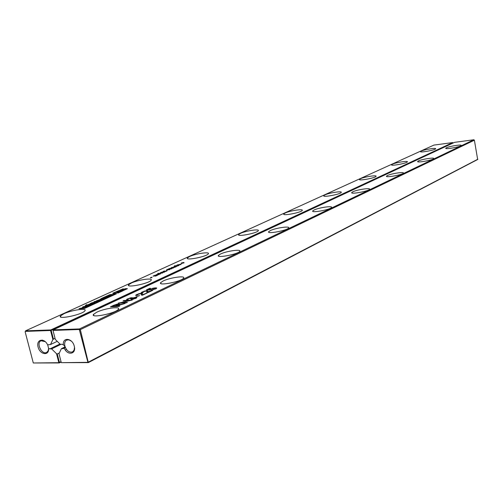 <?xml version="1.0" encoding="UTF-8"?>
<svg xmlns="http://www.w3.org/2000/svg" width="503" height="503" viewBox="0 0 503 503"><rect width="100%" height="100%" fill="white"/><g stroke="black" fill="none" stroke-linecap="round" stroke-linejoin="round"><path stroke-width="0.75" d="M25.15 331.81L25.546 330.842L433.926 145.084L452.75 142.575L50.772 329.949L25.546 330.842L25.15 331.81L33.299 362.984L58.838 362.688L56.537 353.735L57.254 353.986L59.341 352.955M101.776 298.832L98.054 300.41L99.827 300.304L102.04 299.298L99.619 299.945L102.071 298.82L103.769 298.864L101.336 300.071L99.676 300.693L96.419 300.882L101.776 298.832M111.188 295.116L109.447 296.305L105.636 296.525L109.912 294.657L113.76 294.324L111.188 295.116M101.109 298.6L104.982 296.827L105.863 296.776L103.071 298.053L107.108 296.77L105.083 297.939L108.837 296.588L104.926 298.38L101.109 298.6M121.55 289.91L125.423 288.665L121.877 290.143L123.631 290.049L125.731 289.093L123.38 289.715L125.712 288.647L127.416 288.678L123.518 290.413L120.286 290.621L121.55 289.91M131.333 283.057C138.206 279.769 153.409 277.593 151.114 280.24C149.297 283.503 125.568 288.294 128.642 284.78L131.333 283.057M178.917 265.49L175.962 266.533L173.944 266.533L175.56 265.898L174.453 265.823L178.917 265.49M171.661 267.495L176.226 266.728L172.881 267.898L172.454 267.785L173.529 267.131L171.504 267.961L171.114 267.829L171.661 267.495L171.749 267.873M167.486 269.413L169.92 268.401L173.309 268.068L169.832 268.571L169.215 268.904L171.737 268.791L167.889 269.426L169.737 269.715L166.405 269.96L167.486 269.413L167.593 269.872M162.148 272.387L164.682 271.972L162.117 272.821L164.047 272.079L160.753 272.877L160.407 272.683L161.966 272.098L160.966 272.651L162.186 272.557M165.374 271.155L162.871 271.62L164.519 270.928L163.682 271.507L167.185 270.683L165.789 271.431L164.682 271.639L166.606 270.903L165.374 271.155M158.564 273.557L160.602 273.921L157.502 274.342L159.118 274.6L154.886 275.242L158.621 274.563L156.508 274.5L160.067 273.865L158.621 273.789M158.835 273.431L162.614 272.997L158.835 273.431M150.378 277.662L151.887 277.172L150.9 277.625L152.063 277.549L150.422 277.845M155.817 275.399L157.47 275.286L155.987 275.94L154.867 276.153L156.64 275.348L153.057 276.122L154.742 275.418L153.874 276.009L155.855 275.556M158.621 273.28L157.678 273.513L158.621 273.28M86.793 304.623L85.85 305.057L86.868 304.919M85.271 305.654L86.239 305.208L85.271 305.654M83.611 308.502L84.51 308.458L116.595 293.702L114.162 292.947L123.248 288.791L112.729 293.255L115.112 294.035L83.611 308.502M93.948 303.422L90.119 303.623L91.848 302.831L96.752 301.725L93.942 301.875L95.054 301.366L98.902 301.152L92.301 303.051L95.067 302.907L93.948 303.422M117.432 291.79L123.147 290.69L117.998 293.06L116.061 292.419L117.432 291.79L117.74 292.52M82.549 308.062L84.014 307.993L82.863 308.521L78.99 308.71L81.505 308.119L83.894 307.025L82.53 307.094L83.674 306.572L87.541 306.371L84.932 306.968L82.549 308.062L82.662 308.528M88.817 305.755L85.038 306.069L86.679 305.183L90.232 303.919L92.659 303.862L88.817 305.755M181.111 263.553L182.029 263.132L181.294 263.031L183.35 262.522L183.859 262.484L182.947 262.906L184.092 262.817L181.111 263.553M177.188 264.962L180.263 264.282L178.314 265.182L181.124 264.371L177.735 265.383L176.779 265.326L177.188 264.962L177.295 265.402M189.593 256.53C195.629 253.638 210.298 251.5 208.336 253.826C206.909 256.624 184.859 260.95 187.43 257.926L189.593 256.53M285.258 212.976C290.017 210.682 303.724 208.626 302.24 210.449C301.36 212.562 281.931 216.227 283.811 213.926L285.258 212.976M240.459 233.373C245.804 230.802 259.976 228.708 258.278 230.758C257.159 233.178 236.517 237.139 238.699 234.517L240.459 233.373M421.294 151.051C424.444 149.504 436.566 147.58 435.629 148.787C435.296 150.095 419.427 152.994 420.552 151.541L421.294 151.051M392.447 164.179C395.918 162.482 408.405 160.532 407.361 161.859C406.933 163.324 390.322 166.367 391.579 164.751L392.447 164.179M325.013 194.881C329.27 192.812 342.549 190.794 341.241 192.423C340.544 194.284 322.171 197.704 323.8 195.673L325.013 194.881M360.525 178.71C364.361 176.842 377.231 174.862 376.068 176.327C375.521 177.968 358.079 181.187 359.507 179.382L360.525 178.71M63.938 313.734C71.828 309.98 87.623 307.748 84.906 310.797C82.561 314.645 56.808 320.034 60.536 315.903L63.938 313.734M55.009 338.192L52.884 339.531L50.564 330.509L25.339 331.395M52.884 339.531L50.501 344.561L48.313 344.712L47.791 345.253C44.56 337.488 35.914 339.148 38.083 347.026C40.014 354.898 49.376 356.13 48.584 348.334L47.791 345.253M61.033 344.304L51.614 348.887L49.86 348.925L48.584 348.334M51.614 348.887L56.537 353.735M33.299 362.984L59.253 362.94L61.121 361.997M53.393 338.959L51.18 330.352L50.564 330.509L50.772 329.949L51.18 330.352L452.75 142.575M100.468 299.021L100.55 299.348M96.865 300.549L96.966 300.976M102.071 298.82L102.417 299.574M102.04 299.298L102.134 299.7M109.547 295.865L109.629 296.223M112.402 294.462L112.49 294.833M109.912 294.657L109.994 294.972M104.982 296.827L105.058 297.147M107.925 296.638L108.007 296.971M105.083 297.939L105.165 298.273M104.467 297.977L104.574 298.405M103.681 298.021L103.788 298.449M103.071 298.053L103.172 298.48M120.695 290.306L120.789 290.703M125.712 288.647L126.058 289.382M125.731 289.093L125.825 289.489M115.69 294.117L114.344 293.702L114.162 292.947M114.269 293.387L113.797 293.601M115.112 294.035L115.187 294.349M92.301 303.051L92.414 303.504M95.054 301.366L95.168 301.806M91.848 302.831L92.018 303.523M117.124 292.771L117.62 292.545M83.674 306.572L83.787 307.031M83.894 307.025L83.988 307.402M81.505 308.119L81.618 308.578M80.14 308.188L80.26 308.647M90.232 303.919L90.339 304.365M90.93 304.648L91.42 304.623M89.025 304.196L89.1 304.51M86.466 306.145L86.931 305.931M180.759 264.251L180.841 264.597M61.052 361.72L58.838 362.688L59.253 362.94L59.455 362.531L57.254 353.986M65.296 350.006L66.459 349.434M48.602 348.51L48.087 350.949L46.647 352.44C41.799 355.137 35.883 342.845 41.02 340.751L45.314 341.682M57.235 341.323L50.501 344.561M117.627 292.054L118.387 292.281L119.758 291.652L117.627 292.054L118.255 292.941M87.453 305.617L90.861 304.39L87.641 305.132L86.824 305.56L87.453 305.617L87.503 306.063M108.654 295.902L110.641 294.959L107.724 295.953L108.654 295.902L108.767 296.349M107.724 295.953L107.837 296.399M175.333 266.477L177.496 265.836L174.83 266.238L175.365 266.621M174.22 267.08L173.101 267.697L174.308 267.414L174.686 267.175L174.22 267.08M118.387 292.281L118.519 292.821M88.534 305.484L88.616 305.818M90.496 304.629L90.59 305M177.804 265.219L179.345 264.509L177.697 264.924L177.396 265.156L177.836 265.37M63.196 348.636L61.404 348.673L58.989 353.691L61.291 362.657L87.912 362.355L79.298 329.496L53.016 330.421L55.336 339.462L60.291 344.322L62.083 344.278L63.378 344.869C62.378 336.84 72.451 337.991 74.268 346.183C76.601 354.357 67.264 355.942 64.17 347.988L63.196 348.636L64.019 348.227M53.016 330.421L53.217 329.861L454.567 142.336L473.839 139.765L79.499 328.924L53.217 329.861L53.016 330.421M139.589 295.582L135.911 296.927L139.589 295.582M141.953 293.362L142.695 294.708L147.159 292.985L142.406 295.248L141.393 294.991L141.186 293.865L140.356 293.727L137.508 294.475L136.879 294.959L137.69 295.085L136.621 295.487L135.552 295.261L138.872 293.714L141.136 293.337L141.953 293.362L142.525 294.305M148.102 291.91L151.717 290.42L152.673 290.363L147.983 292.595L146.964 292.35L146.725 291.243L145.901 291.105L143.072 291.853L142.456 292.325L143.273 292.444L142.211 292.847L141.136 292.627L144.418 291.099L146.662 290.721L147.92 290.96L148.234 292.476M153.629 289.363L155.641 288.458L154.584 288.238L151.233 289.074L149.837 290.03L146.373 289.904L149.605 288.382L150.554 288.32L147.97 289.539L149.718 289.627L152.755 288.276L155.326 287.861L156.747 288.005L155.936 288.81L151.302 290.024L153.692 289.602M163.205 280.957C170.033 277.574 185.915 275.361 183.589 278.14C181.79 281.523 157.596 286.27 160.677 282.636L163.205 280.957M96.771 312.2C104.643 308.314 121.166 306.057 118.4 309.27C116.067 313.275 89.811 318.606 93.558 314.318L96.771 312.2M113.665 305.327L117.054 304.158L119.62 304.108L118.802 304.824L125.146 303.454L115.897 306.201L119.777 306.006L118.903 306.421L110.434 306.849L113.665 305.327L113.753 305.686M123.034 300.907L123.889 300.505L132.308 300.052L120.462 302.756L127.385 302.391L126.523 302.8L118.079 303.246L129.931 300.536L123.034 300.907M133.584 298.87L135.709 297.921L134.955 297.682L131.277 298.813L130.428 298.82L131.371 298.241L130.893 298.084L129.692 298.304L127.322 299.782L126.504 299.505L130.39 297.87L132.39 297.751L132.32 298.065L135.804 297.279L136.967 297.512L135.948 298.317L131.17 299.574L133.647 299.128M270.3 230.594C275.569 227.966 290.325 225.828 288.615 227.96C287.534 230.456 266.483 234.398 268.665 231.701L270.3 230.594M220.452 254.034C226.432 251.066 241.723 248.891 239.749 251.311C238.353 254.21 215.862 258.504 218.434 255.392L220.452 254.034M314.092 210.002C318.764 207.657 333.024 205.557 331.534 207.45C330.685 209.619 310.879 213.272 312.747 210.92L314.092 210.002M387.442 175.509C391.189 173.617 404.538 171.58 403.375 173.095C402.865 174.78 385.084 177.993 386.499 176.157L387.442 175.509M352.867 191.769C357.042 189.669 370.83 187.6 369.523 189.285C368.856 191.19 350.132 194.611 351.748 192.536L352.867 191.769M446.45 147.763C449.519 146.197 462.062 144.229 461.132 145.468C460.823 146.807 444.658 149.705 445.771 148.234L446.45 147.763M418.465 160.922C421.847 159.206 434.781 157.206 433.743 158.571C433.347 160.067 416.415 163.117 417.666 161.469L418.465 160.922M63.378 344.869L64.881 346.114L64.17 347.988M74.501 347.416L74.067 350.201L72.501 351.924C69.163 352.729 66.622 350.792 64.881 346.114C64.258 343.165 64.849 341.147 66.666 340.059L68.98 339.865L71.451 341.216M61.404 348.673L64.824 346.995M61.291 362.657L88.321 362.613L477.661 159.501L474.392 140.199L473.839 139.765M477.85 159.225L87.912 362.355L88.321 362.613L80.354 329.754L79.499 328.924L79.298 329.496M79.725 329.911L474.392 140.199M138.627 295.638L138.715 295.997M141.337 294.11L142.135 294.136M136.376 295.494L136.935 295.217M141.406 294.507L141.563 295.154M141.582 295.167L141.374 294.645M146.203 293.042L146.285 293.4M142.695 294.708L142.783 295.066M148.259 292.067L148.341 292.425M146.889 291.489L148.077 291.696M141.965 292.847L142.512 292.583M151.717 290.42L151.805 290.778M155.679 288.621L156.314 288.621M149.718 289.627L149.812 290.03M147.97 289.539L148.071 289.967M149.605 288.382L149.693 288.728M115.897 306.201L115.986 306.572M118.28 304.78L118.972 304.73M123.889 300.505L123.977 300.857M119.016 302.806L119.11 303.19M120.462 302.756L120.55 303.114M135.747 298.084L136.451 298.053M131.434 298.512L131.924 298.468M127.29 299.782L127.944 299.474M114.929 306.252L118.224 304.428L116.375 304.604L112.276 306.384L114.929 306.252L115.017 306.616M112.276 306.384L112.364 306.755M103.178 298.757L103.278 299.172M100.757 299.933L100.845 300.285M99.827 300.304L99.908 300.631M98.928 300.417L99.028 300.832M98.054 300.41L98.179 300.913M98.833 300.423L98.928 300.794M111.257 294.462L111.396 295.022M108.906 295.028L108.994 295.374M126.813 288.577L126.913 288.986M124.524 289.697L124.606 290.042M123.631 290.049L123.707 290.363M122.745 290.162L122.839 290.558M121.871 290.168L121.984 290.64M174.321 266.276L174.422 266.684M172.913 267.489L173.001 267.892M169.033 268.703L169.14 269.149M160.709 272.519L160.797 272.871M164.223 271.84L164.311 272.211M166.776 270.664L166.864 271.035M163.274 271.343L163.356 271.695M153.472 275.839L153.56 276.204M157.011 275.154L157.099 275.531M91.533 303.831L91.703 304.491M86.679 305.183L86.874 305.956M49.86 348.925L59.97 344.008M110.346 295.129L110.427 295.462M90.861 304.39L90.974 304.824M86.837 305.61L86.962 306.12M89.201 305.227L89.289 305.579M142.387 293.582L142.531 294.186M141.136 293.337L141.299 294.022M136.571 294.525L136.759 295.299M136.879 294.959L136.973 295.355M142.538 294.551L142.676 295.116M147.92 290.96L148.077 291.614M147.48 290.747L147.668 291.514M146.662 290.721L146.813 291.338M142.142 291.903L142.324 292.671M142.456 292.325L142.55 292.721M154.981 288.867L155.056 289.181M155.326 287.861L155.421 288.25M150.472 289.043L150.636 289.722M155.66 288.42L155.773 288.885M118.633 303.944L118.827 304.736M135.011 298.354L135.087 298.681M135.804 297.279L135.992 298.065M131.698 297.688L131.887 298.468M127.435 298.832L127.624 299.618M131.358 298.254L131.465 298.7L131.371 298.241M135.735 297.833L135.867 298.354M117.08 305.233L117.168 305.598M118.042 304.711L118.167 305.22M118.249 304.516L118.406 305.158M102.122 299.706L102.027 299.323M98.198 300.913L98.079 300.429M125.813 289.495L125.725 289.118M128.856 285.673L128.642 284.78M187.594 258.617L187.43 257.926M283.899 214.36L283.811 213.926M238.824 235.058L238.699 234.517M323.875 196.019L323.8 195.673M60.832 317.06L60.536 315.903M46.647 352.44L48.087 351.735M41.02 340.751L42.466 340.066M110.729 295.324L110.641 294.959M90.961 304.831L90.854 304.416M86.975 306.12L86.849 305.617M65.421 347.655L64.277 348.221M149.888 290.011L149.768 289.521M155.748 288.898L155.641 288.458M160.897 283.56L160.677 282.636M93.86 315.526L93.558 314.318M135.816 298.38L135.709 297.921M268.784 232.254L268.665 231.701M218.598 256.102L218.434 255.392M312.835 211.354L312.747 210.92M351.817 192.875L351.748 192.536M72.501 351.924L74.016 351.163M118.375 305.164L118.224 304.554"/></g></svg>
